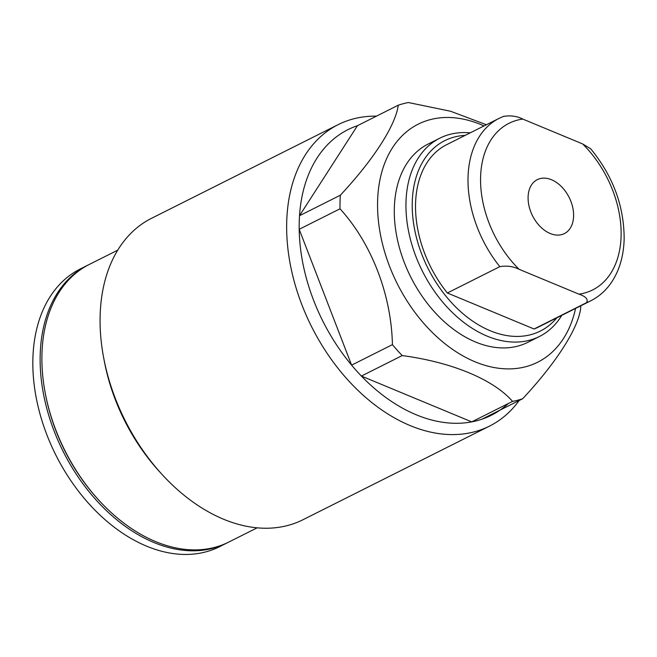 <?xml version="1.0" encoding="UTF-8"?>
<svg xmlns="http://www.w3.org/2000/svg" width="657" height="657" viewBox="0 0 657 657"><rect width="100%" height="100%" fill="white"/><g stroke="black" fill="none" stroke-linecap="round" stroke-linejoin="round"><path stroke-width="0.99" d="M519.17 400.499A168.668 114.392 -116.7 0 1 489.481 426.122A168.668 114.392 -116.7 0 1 354.952 387.425A168.668 114.392 -116.7 0 1 286.698 222.592A168.668 114.392 -116.7 0 1 338.174 124.633A168.668 114.392 -116.7 0 1 376.461 116.149M486.377 124.74L450.562 111.247L408.391 102.541A159.791 108.372 63.3 0 0 398.273 105.202L357.457 125.684A159.791 108.372 63.3 0 0 299.518 215.71A159.791 108.372 63.3 0 0 299.214 222.444A159.791 108.372 63.3 0 0 299.19 229.293L351.602 365.136L392.418 344.654C391.424 295.322 371.837 243.665 340.006 208.803L299.19 229.293A159.791 108.372 63.3 0 0 351.602 365.136A159.791 108.372 63.3 0 0 361.391 376.059L471.742 421.876L512.559 401.394C493.456 379.475 451.835 362.179 402.207 355.577L361.391 376.059A159.791 108.372 63.3 0 0 471.742 421.876A159.791 108.372 63.3 0 0 481.86 419.223A159.791 108.372 63.3 0 0 508.346 403.513M338.174 124.633L151.595 218.272A168.668 114.392 63.3 0 0 100.119 316.231A168.668 114.392 63.3 0 0 103.765 358.311A168.668 114.392 63.3 0 0 162.033 474.428A168.668 114.392 63.3 0 0 302.902 519.769L489.481 426.122M512.559 401.394A159.791 108.372 63.3 0 0 522.676 398.733C556.241 362.787 577.922 328.796 580.616 308.708A159.791 108.372 63.3 0 0 580.78 305.817M117.751 250.153L89.344 264.41A155.356 105.358 63.3 0 0 41.933 354.632A155.356 105.358 63.3 0 0 45.292 393.395A155.356 105.358 63.3 0 0 98.961 500.338A155.356 105.358 63.3 0 0 228.718 542.099L257.117 527.85M439.853 138.159L428.192 144.014A110.967 75.259 63.3 0 0 394.323 208.458A110.967 75.259 63.3 0 0 439.229 316.904A110.967 75.259 63.3 0 0 527.743 342.363L539.397 336.515A110.967 75.259 -116.7 0 1 450.891 311.048A110.967 75.259 -116.7 0 1 405.985 202.611A110.967 75.259 -116.7 0 1 439.853 138.159A110.967 75.259 -116.7 0 1 470.198 132.862M575.581 308.42A133.157 90.305 -116.7 0 1 464.68 356.841A133.157 90.305 -116.7 0 1 377.594 201.518A133.157 90.305 -116.7 0 1 483.995 125.939M357.457 125.684L299.518 215.71L340.334 195.228C373.25 159.98 395.514 125.692 398.273 105.202M340.334 195.228A159.791 108.372 63.3 0 0 340.03 201.962A159.791 108.372 63.3 0 0 340.006 208.803M522.676 398.733L481.86 419.223M392.418 344.654A159.791 108.372 63.3 0 0 402.207 355.577M162.033 474.428L159.635 471.8A159.791 108.372 -116.7 0 1 104.43 361.802L103.765 358.311M98.961 500.338L98.246 499.55A152.687 103.551 -116.7 0 1 45.489 394.446L45.292 393.395M586.545 302.663C588.426 299.329 585.896 296.496 578.94 294.155A93.212 63.212 63.3 0 0 621.103 235.781A93.212 63.212 63.3 0 0 582.611 143.916L590.717 148.81C612.981 176.051 624.125 206.084 624.15 238.926C623.723 255.639 619.584 270.002 611.724 282.009C606.222 290.238 599.25 296.496 590.807 300.783A102.09 69.24 -116.7 0 1 586.545 302.663L534.067 329.001A102.09 69.24 63.3 0 0 538.338 327.112L590.807 300.783M528.097 197.166A30.181 20.474 63.3 0 0 540.309 226.665A30.181 20.474 63.3 0 0 564.388 233.588A30.181 20.474 63.3 0 0 573.602 216.054A30.181 20.474 63.3 0 0 561.382 186.563A30.181 20.474 63.3 0 0 537.311 179.632A30.181 20.474 63.3 0 0 528.097 197.166M465.197 135.375A106.524 72.245 63.3 0 0 412.251 202.537A106.524 72.245 63.3 0 0 466.027 316.214A106.524 72.245 63.3 0 0 556.783 317.857M561.776 315.352A110.967 75.259 -116.7 0 1 539.397 336.515M503.492 116.412C510.571 115.246 517.002 116.125 522.758 119.065L582.611 143.916M522.758 119.065A93.212 63.212 63.3 0 0 480.587 177.439A93.212 63.212 63.3 0 0 519.087 269.304C513.289 266.356 506.867 265.477 499.821 266.652L447.343 292.989L534.067 329.001M499.821 266.652A102.09 69.24 -116.7 0 1 499.221 118.293L446.752 144.63A102.09 69.24 63.3 0 0 447.343 292.989M519.087 269.304L578.94 294.155M88.473 264.853A155.356 105.358 63.3 0 0 87.595 265.288A155.356 105.358 63.3 0 0 45.514 403.414A155.356 105.358 63.3 0 0 153.902 542.51A155.356 105.358 63.3 0 0 226.969 542.978A155.356 105.358 63.3 0 0 227.839 542.534M87.595 265.288L80.31 268.943A155.356 105.358 63.3 0 0 38.221 407.069A155.356 105.358 63.3 0 0 146.61 546.164A155.356 105.358 63.3 0 0 219.676 546.64L226.969 542.978M503.952 116.215L499.221 118.293"/></g></svg>
